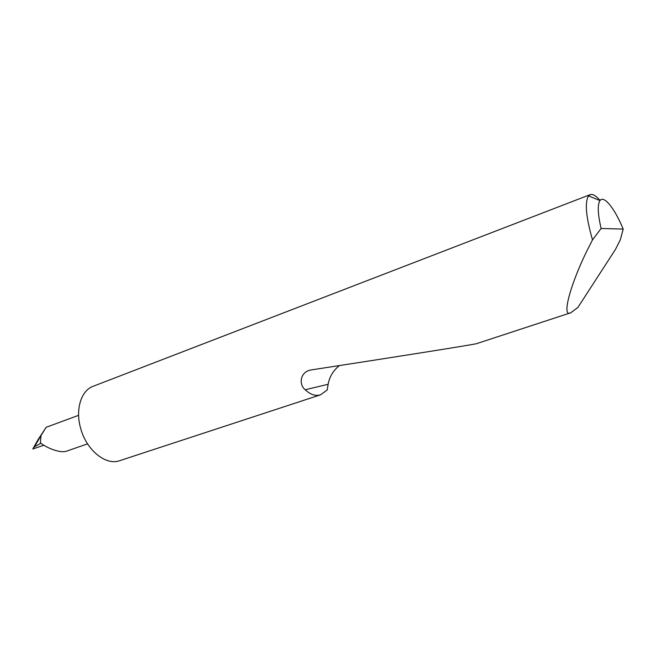 <?xml version="1.0" encoding="UTF-8"?>
<svg xmlns="http://www.w3.org/2000/svg" width="656" height="656" viewBox="0 0 656 656"><rect width="100%" height="100%" fill="white"/><g stroke="black" fill="none" stroke-linecap="round" stroke-linejoin="round"><path stroke-width="0.98" d="M623.2 229.092C614.811 208.649 603.955 194.873 599.986 200.572C597.362 204.623 597.739 213.93 601.117 228.477L623.2 229.092L620.338 239.727L615.508 249.337L577.903 307.426L570.81 312.756C560.527 318.48 571.934 279.751 589.129 246.541L592.507 239.883C585.931 216.923 584.611 202.245 588.563 195.857L590.195 194.635C592.762 193.799 596.05 195.742 600.068 200.457M590.195 194.635L93.201 386.277C80.983 390.484 75.005 409.934 80.852 429.016C86.805 450.549 106.034 465.752 119.605 460.709L320.481 394.838C315.413 396.29 310.329 394.6 305.237 389.754C298.529 384.678 299.931 371.435 311.534 369.877C392.977 357.381 476.838 344.105 476.756 343.596L476.797 343.58M339.357 365.589C333.223 370.558 329.484 376.782 328.139 384.285L327.164 390.041L320.481 394.838M78.605 415.322L46.182 427.286L41 435.535L40.328 443.563L41.033 443.308C44.829 446.621 58.909 453.509 66.289 451.254L87.576 443.866M46.182 427.286L38.105 439.561L32.808 448.975L43.886 445.244M32.808 448.975L34.456 446.826L40.328 443.563M41 435.535L34.456 446.826M601.117 228.477L592.507 239.883M328.139 384.285L305.237 389.754M570.81 312.756L476.756 343.596M599.986 200.572L588.563 195.857"/></g></svg>
